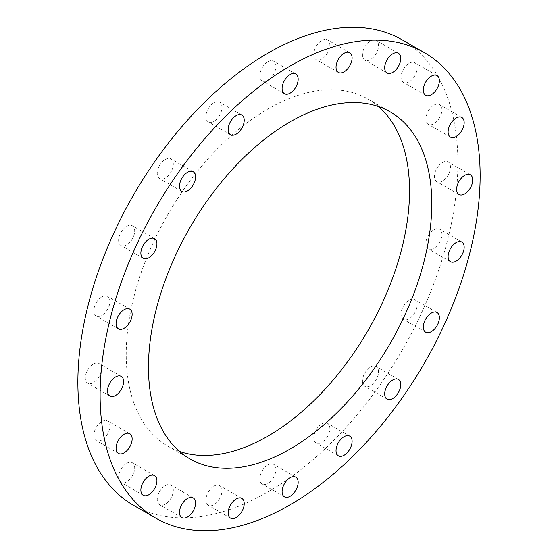 <?xml version="1.0" encoding="UTF-8"?>
<svg xmlns="http://www.w3.org/2000/svg" width="558" height="558" viewBox="0 0 558 558"><rect width="100%" height="100%" fill="white"/><g stroke="black" fill="none" stroke-linecap="round" stroke-linejoin="round"><path stroke-width="0.42" stroke-dasharray="2.79 2.09" d="M213.937 486.144A11.362 6.557 -60 0 1 219.615 485.579A11.362 6.557 -60 0 1 221.359 494.681A11.362 6.557 -60 0 1 213.937 504.697A11.362 6.557 -60 0 1 208.26 505.255A11.362 6.557 -60 0 1 206.516 496.153A11.362 6.557 -60 0 1 213.937 486.144M165.273 485.606A11.362 6.557 -60 0 1 170.957 485.041A11.362 6.557 -60 0 1 172.694 494.151A11.362 6.557 -60 0 1 165.273 504.16A11.362 6.557 -60 0 1 159.595 504.718A11.362 6.557 -60 0 1 157.851 495.616A11.362 6.557 -60 0 1 165.273 485.606M126.659 463.314A11.362 6.557 -60 0 1 132.337 462.749A11.362 6.557 -60 0 1 134.08 471.852A11.362 6.557 -60 0 1 126.659 481.861A11.362 6.557 -60 0 1 120.981 482.426A11.362 6.557 -60 0 1 119.238 473.324A11.362 6.557 -60 0 1 126.659 463.314M101.863 421.436A11.362 6.557 -60 0 1 107.541 420.871A11.362 6.557 -60 0 1 109.284 429.974A11.362 6.557 -60 0 1 101.863 439.99A11.362 6.557 -60 0 1 96.185 440.548A11.362 6.557 -60 0 1 94.442 431.446A11.362 6.557 -60 0 1 101.863 421.436M93.319 364.081A11.362 6.557 -60 0 1 99.003 363.523A11.362 6.557 -60 0 1 100.74 372.625A11.362 6.557 -60 0 1 93.319 382.635A11.362 6.557 -60 0 1 87.641 383.2A11.362 6.557 -60 0 1 85.897 374.09A11.362 6.557 -60 0 1 93.319 364.081M101.863 296.863A11.362 6.557 -60 0 1 107.541 296.305A11.362 6.557 -60 0 1 109.284 305.407A11.362 6.557 -60 0 1 101.863 315.416A11.362 6.557 -60 0 1 96.185 315.974A11.362 6.557 -60 0 1 94.442 306.872A11.362 6.557 -60 0 1 101.863 296.863M126.659 226.36A11.362 6.557 -60 0 1 132.337 225.795A11.362 6.557 -60 0 1 134.08 234.904A11.362 6.557 -60 0 1 126.659 244.913A11.362 6.557 -60 0 1 120.981 245.471A11.362 6.557 -60 0 1 119.238 236.369A11.362 6.557 -60 0 1 126.659 226.36M165.273 159.469A11.362 6.557 -60 0 1 170.957 158.911A11.362 6.557 -60 0 1 172.694 168.014A11.362 6.557 -60 0 1 165.273 178.023A11.362 6.557 -60 0 1 159.595 178.588A11.362 6.557 -60 0 1 157.851 169.486A11.362 6.557 -60 0 1 165.273 159.469M213.937 102.749A11.362 6.557 -60 0 1 219.615 102.184A11.362 6.557 -60 0 1 221.359 111.286A11.362 6.557 -60 0 1 213.937 121.302A11.362 6.557 -60 0 1 208.26 121.86A11.362 6.557 -60 0 1 206.516 112.758A11.362 6.557 -60 0 1 213.937 102.749M267.875 61.743A11.362 6.557 -60 0 1 273.56 61.178A11.362 6.557 -60 0 1 275.296 70.28A11.362 6.557 -60 0 1 267.875 80.289A11.362 6.557 -60 0 1 262.197 80.854A11.362 6.557 -60 0 1 260.453 71.752A11.362 6.557 -60 0 1 267.875 61.743M321.82 40.462A11.362 6.557 -60 0 1 327.497 39.904A11.362 6.557 -60 0 1 329.241 49.006A11.362 6.557 -60 0 1 321.82 59.015A11.362 6.557 -60 0 1 316.142 59.573A11.362 6.557 -60 0 1 314.398 50.471A11.362 6.557 -60 0 1 321.82 40.462M370.477 40.999A11.362 6.557 -60 0 1 376.162 40.434A11.362 6.557 -60 0 1 377.899 49.536A11.362 6.557 -60 0 1 370.477 59.553A11.362 6.557 -60 0 1 364.799 60.111A11.362 6.557 -60 0 1 363.056 51.008A11.362 6.557 -60 0 1 370.477 40.999M409.098 63.298A11.362 6.557 -60 0 1 414.775 62.733A11.362 6.557 -60 0 1 416.519 71.836A11.362 6.557 -60 0 1 409.098 81.845A11.362 6.557 -60 0 1 403.42 82.41A11.362 6.557 -60 0 1 401.676 73.307A11.362 6.557 -60 0 1 409.098 63.298M433.894 105.169A11.362 6.557 -60 0 1 439.571 104.604A11.362 6.557 -60 0 1 441.315 113.713A11.362 6.557 -60 0 1 433.894 123.723A11.362 6.557 -60 0 1 428.209 124.281A11.362 6.557 -60 0 1 426.472 115.178A11.362 6.557 -60 0 1 433.894 105.169M442.438 162.524A11.362 6.557 -60 0 1 448.116 161.959A11.362 6.557 -60 0 1 449.86 171.062A11.362 6.557 -60 0 1 442.438 181.071A11.362 6.557 -60 0 1 436.754 181.636A11.362 6.557 -60 0 1 435.017 172.534A11.362 6.557 -60 0 1 442.438 162.524M433.894 229.743A11.362 6.557 -60 0 1 439.571 229.178A11.362 6.557 -60 0 1 441.315 238.28A11.362 6.557 -60 0 1 433.894 248.296A11.362 6.557 -60 0 1 428.209 248.854A11.362 6.557 -60 0 1 426.472 239.752A11.362 6.557 -60 0 1 433.894 229.743M409.098 300.246A11.362 6.557 -60 0 1 414.775 299.681A11.362 6.557 -60 0 1 416.519 308.783A11.362 6.557 -60 0 1 409.098 318.799A11.362 6.557 -60 0 1 403.42 319.357A11.362 6.557 -60 0 1 401.676 310.255A11.362 6.557 -60 0 1 409.098 300.246M370.477 367.136A11.362 6.557 -60 0 1 376.162 366.571A11.362 6.557 -60 0 1 377.899 375.674A11.362 6.557 -60 0 1 370.477 385.683A11.362 6.557 -60 0 1 364.799 386.248A11.362 6.557 -60 0 1 363.056 377.145A11.362 6.557 -60 0 1 370.477 367.136M321.82 423.857A11.362 6.557 -60 0 1 327.497 423.292A11.362 6.557 -60 0 1 329.241 432.401A11.362 6.557 -60 0 1 321.82 442.41A11.362 6.557 -60 0 1 316.142 442.968A11.362 6.557 -60 0 1 314.398 433.866A11.362 6.557 -60 0 1 321.82 423.857M267.875 464.863A11.362 6.557 -60 0 1 273.56 464.305A11.362 6.557 -60 0 1 275.296 473.407A11.362 6.557 -60 0 1 267.875 483.416A11.362 6.557 -60 0 1 262.197 483.981A11.362 6.557 -60 0 1 260.453 474.879A11.362 6.557 -60 0 1 267.875 464.863M378.547 106.585A200.329 115.659 120 0 0 368.043 99.087A200.329 115.659 120 0 0 267.875 109.012A200.329 115.659 120 0 0 137.003 285.543A200.329 115.659 120 0 0 167.714 446.072A200.329 115.659 120 0 0 179.453 451.415M133.522 505.29A268.705 155.138 120 0 0 267.875 491.982A268.705 155.138 120 0 0 443.422 255.187A268.705 155.138 120 0 0 402.227 39.869M241.858 498.427L219.615 485.579M193.201 497.889L170.957 485.041M154.58 475.59L132.337 462.749M129.791 433.719L107.541 420.871M121.246 376.364L99.003 363.523M129.791 309.146L107.541 296.305M154.58 238.643L132.337 225.795M193.201 171.752L170.957 158.911M241.858 115.032L219.615 102.184M295.803 74.019L273.56 61.178M349.74 52.745L327.497 39.904M398.405 53.282L376.162 40.434M437.019 75.574L414.775 62.733M461.815 117.452L439.571 104.604M470.359 174.8L448.116 161.959M461.815 242.026L439.571 229.178M437.019 312.529L414.775 299.681M398.405 379.412L376.162 366.571M349.74 436.14L327.497 423.292M295.803 477.146L273.56 464.305M368.043 99.087L390.286 111.928M167.714 446.072L189.957 458.913M284.44 496.822L262.197 483.981M338.385 455.816L316.142 442.968M387.043 399.089L364.799 386.248M425.663 332.205L403.42 319.357M450.459 261.695L428.209 248.854M458.997 194.477L436.754 181.636M450.459 137.129L428.209 124.281M425.663 95.251L403.42 82.41M387.043 72.959L364.799 60.111M338.385 72.421L316.142 59.573M284.44 93.695L262.197 80.854M230.503 134.708L208.26 121.86M181.838 191.429L159.595 178.588M143.225 258.319L120.981 245.471M118.429 328.822L96.185 315.974M109.884 396.04L87.641 383.2M118.429 453.396L96.185 440.548M143.225 495.267L120.981 482.426M181.838 517.566L159.595 504.718M230.503 518.096L208.26 505.255"/><path stroke-width="0.84" d="M236.18 498.985A11.362 6.557 -60 0 1 241.858 498.427A11.362 6.557 -60 0 1 243.602 507.529A11.362 6.557 -60 0 1 236.18 517.538A11.362 6.557 -60 0 1 230.503 518.096A11.362 6.557 -60 0 1 228.759 508.994A11.362 6.557 -60 0 1 236.18 498.985M187.523 498.447A11.362 6.557 -60 0 1 193.201 497.889A11.362 6.557 -60 0 1 194.944 506.992A11.362 6.557 -60 0 1 187.523 517.001A11.362 6.557 -60 0 1 181.838 517.566A11.362 6.557 -60 0 1 180.101 508.464A11.362 6.557 -60 0 1 187.523 498.447M148.902 476.155A11.362 6.557 -60 0 1 154.58 475.59A11.362 6.557 -60 0 1 156.324 484.693A11.362 6.557 -60 0 1 148.902 494.702A11.362 6.557 -60 0 1 143.225 495.267A11.362 6.557 -60 0 1 141.481 486.164A11.362 6.557 -60 0 1 148.902 476.155M124.106 434.277A11.362 6.557 -60 0 1 129.791 433.719A11.362 6.557 -60 0 1 131.528 442.822A11.362 6.557 -60 0 1 124.106 452.831A11.362 6.557 -60 0 1 118.429 453.396A11.362 6.557 -60 0 1 116.685 444.287A11.362 6.557 -60 0 1 124.106 434.277M115.562 376.929A11.362 6.557 -60 0 1 121.246 376.364A11.362 6.557 -60 0 1 122.983 385.466A11.362 6.557 -60 0 1 115.562 395.476A11.362 6.557 -60 0 1 109.884 396.04A11.362 6.557 -60 0 1 108.14 386.938A11.362 6.557 -60 0 1 115.562 376.929M124.106 309.704A11.362 6.557 -60 0 1 129.791 309.146A11.362 6.557 -60 0 1 131.528 318.248A11.362 6.557 -60 0 1 124.106 328.257A11.362 6.557 -60 0 1 118.429 328.822A11.362 6.557 -60 0 1 116.685 319.72A11.362 6.557 -60 0 1 124.106 309.704M148.902 239.201A11.362 6.557 -60 0 1 154.58 238.643A11.362 6.557 -60 0 1 156.324 247.745A11.362 6.557 -60 0 1 148.902 257.754A11.362 6.557 -60 0 1 143.225 258.319A11.362 6.557 -60 0 1 141.481 249.217A11.362 6.557 -60 0 1 148.902 239.201M187.523 172.317A11.362 6.557 -60 0 1 193.201 171.752A11.362 6.557 -60 0 1 194.944 180.855A11.362 6.557 -60 0 1 187.523 190.864A11.362 6.557 -60 0 1 181.838 191.429A11.362 6.557 -60 0 1 180.101 182.326A11.362 6.557 -60 0 1 187.523 172.317M236.18 115.59A11.362 6.557 -60 0 1 241.858 115.032A11.362 6.557 -60 0 1 243.602 124.134A11.362 6.557 -60 0 1 236.18 134.143A11.362 6.557 -60 0 1 230.503 134.708A11.362 6.557 -60 0 1 228.759 125.599A11.362 6.557 -60 0 1 236.18 115.59M290.125 74.584A11.362 6.557 -60 0 1 295.803 74.019A11.362 6.557 -60 0 1 297.547 83.121A11.362 6.557 -60 0 1 290.125 93.137A11.362 6.557 -60 0 1 284.44 93.695A11.362 6.557 -60 0 1 282.704 84.593A11.362 6.557 -60 0 1 290.125 74.584M344.063 53.303A11.362 6.557 -60 0 1 349.74 52.745A11.362 6.557 -60 0 1 351.484 61.847A11.362 6.557 -60 0 1 344.063 71.856A11.362 6.557 -60 0 1 338.385 72.421A11.362 6.557 -60 0 1 336.641 63.319A11.362 6.557 -60 0 1 344.063 53.303M392.727 53.84A11.362 6.557 -60 0 1 398.405 53.282A11.362 6.557 -60 0 1 400.149 62.384A11.362 6.557 -60 0 1 392.727 72.394A11.362 6.557 -60 0 1 387.043 72.959A11.362 6.557 -60 0 1 385.306 63.849A11.362 6.557 -60 0 1 392.727 53.84M431.341 76.139A11.362 6.557 -60 0 1 437.019 75.574A11.362 6.557 -60 0 1 438.762 84.677A11.362 6.557 -60 0 1 431.341 94.686A11.362 6.557 -60 0 1 425.663 95.251A11.362 6.557 -60 0 1 423.92 86.148A11.362 6.557 -60 0 1 431.341 76.139M456.137 118.01A11.362 6.557 -60 0 1 461.815 117.452A11.362 6.557 -60 0 1 463.559 126.554A11.362 6.557 -60 0 1 456.137 136.564A11.362 6.557 -60 0 1 450.459 137.129A11.362 6.557 -60 0 1 448.716 128.026A11.362 6.557 -60 0 1 456.137 118.01M464.681 175.365A11.362 6.557 -60 0 1 470.359 174.8A11.362 6.557 -60 0 1 472.103 183.91A11.362 6.557 -60 0 1 464.681 193.919A11.362 6.557 -60 0 1 458.997 194.477A11.362 6.557 -60 0 1 457.26 185.375A11.362 6.557 -60 0 1 464.681 175.365M456.137 242.584A11.362 6.557 -60 0 1 461.815 242.026A11.362 6.557 -60 0 1 463.559 251.128A11.362 6.557 -60 0 1 456.137 261.137A11.362 6.557 -60 0 1 450.459 261.695A11.362 6.557 -60 0 1 448.716 252.593A11.362 6.557 -60 0 1 456.137 242.584M431.341 313.087A11.362 6.557 -60 0 1 437.019 312.529A11.362 6.557 -60 0 1 438.762 321.631A11.362 6.557 -60 0 1 431.341 331.64A11.362 6.557 -60 0 1 425.663 332.205A11.362 6.557 -60 0 1 423.92 323.096A11.362 6.557 -60 0 1 431.341 313.087M392.727 379.977A11.362 6.557 -60 0 1 398.405 379.412A11.362 6.557 -60 0 1 400.149 388.514A11.362 6.557 -60 0 1 392.727 398.531A11.362 6.557 -60 0 1 387.043 399.089A11.362 6.557 -60 0 1 385.306 389.986A11.362 6.557 -60 0 1 392.727 379.977M344.063 436.698A11.362 6.557 -60 0 1 349.74 436.14A11.362 6.557 -60 0 1 351.484 445.242A11.362 6.557 -60 0 1 344.063 455.251A11.362 6.557 -60 0 1 338.385 455.816A11.362 6.557 -60 0 1 336.641 446.714A11.362 6.557 -60 0 1 344.063 436.698M290.125 477.711A11.362 6.557 -60 0 1 295.803 477.146A11.362 6.557 -60 0 1 297.547 486.248A11.362 6.557 -60 0 1 290.125 496.257A11.362 6.557 -60 0 1 284.44 496.822A11.362 6.557 -60 0 1 282.704 487.72A11.362 6.557 -60 0 1 290.125 477.711M290.125 448.988A200.329 115.659 120 0 0 420.997 272.457A200.329 115.659 120 0 0 390.286 111.928A200.329 115.659 120 0 0 290.125 121.853A200.329 115.659 120 0 0 159.253 298.384A200.329 115.659 120 0 0 189.957 458.913A200.329 115.659 120 0 0 290.125 448.988M179.453 451.415A200.329 115.659 120 0 0 267.875 436.147A200.329 115.659 120 0 0 395.531 269.779A200.329 115.659 120 0 0 378.547 106.585M424.478 52.71L402.227 39.869A268.705 155.138 120 0 0 267.875 53.177A268.705 155.138 120 0 0 92.335 289.965A268.705 155.138 120 0 0 133.522 505.29L155.773 518.131A268.705 155.138 120 0 0 290.125 504.823A268.705 155.138 120 0 0 465.665 268.035A268.705 155.138 120 0 0 424.478 52.71A268.705 155.138 120 0 0 290.125 66.018A268.705 155.138 120 0 0 114.578 302.813A268.705 155.138 120 0 0 155.773 518.131"/></g></svg>
